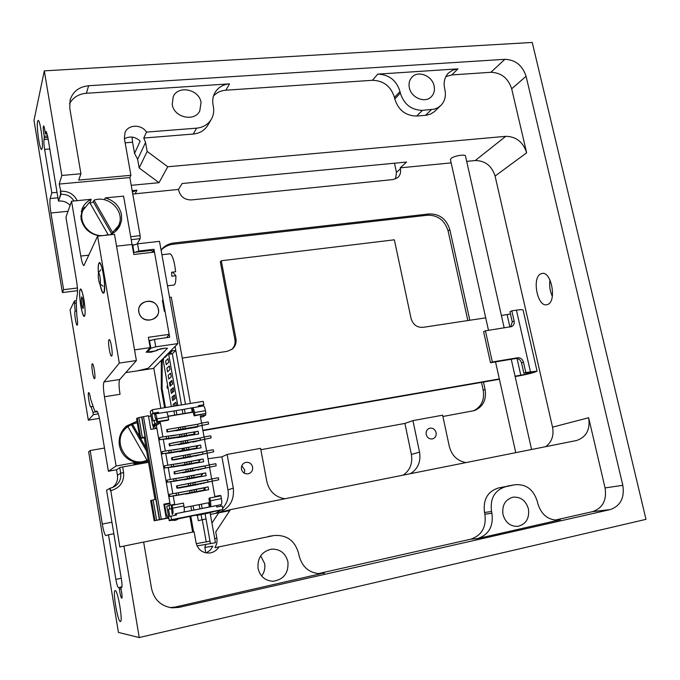 <?xml version="1.0" encoding="UTF-8"?>
<svg xmlns="http://www.w3.org/2000/svg" width="680" height="680" viewBox="0 0 680 680"><rect width="100%" height="100%" fill="white"/><g stroke="black" fill="none" stroke-linecap="round" stroke-linejoin="round"><path stroke-width="1.02" d="M547.799 304.436C556.937 301.147 551.412 271.26 542.096 273.445L540.711 273.896C531.785 277.703 537.361 306.892 546.644 304.784L547.799 304.436M258.043 568.412C260.134 576.529 265.157 580.813 273.105 581.264C283.713 579.556 288.66 573.078 287.938 561.833C285.566 553.154 280.092 548.93 271.515 549.142C261.774 551.454 257.286 557.88 258.043 568.412M261.63 576.011C264.375 572.288 265.37 568.131 264.613 563.55L260.67 555.832M172.227 104.525C173.987 117.495 194.395 122.17 199.767 110.976L201.042 102.484C199.24 89.309 178.202 84.822 173.213 96.679L172.227 104.525M409.343 87.712C411.162 97.86 425.127 103.53 431.324 96.713C434.036 93.849 434.962 90.261 434.112 85.952C432.259 75.701 417.971 70.074 411.868 77.282C409.377 80.112 408.536 83.581 409.343 87.712M488.495 330.335L450.415 159.545L451.061 158.448C453.798 155.907 465.383 153.935 465.469 155.992L504.186 327.887M120.309 621.537L120.428 621.537C123.156 621.741 117.725 589.747 115.192 590.588L115.124 590.597C112.438 590.427 117.666 621.69 120.309 621.537M426.207 434.477C427.32 437.929 429.513 439.382 432.777 438.838C435.412 437.775 436.526 435.702 436.11 432.616C434.962 429.123 432.743 427.677 429.445 428.281C426.878 429.377 425.799 431.443 426.207 434.477M241.808 465.715L244.766 470.041L244.307 473.212M241.442 469.132C242.658 472.974 245.174 474.47 248.982 473.62C251.753 472.353 252.969 470.16 252.62 467.041C251.353 463.114 248.778 461.652 244.902 462.629C242.25 463.938 241.102 466.106 241.442 469.132M47.626 135.966L44.259 136.23L44.055 139.553L48.169 139.23M47.166 133.816L45.398 133.952L45.152 132.464C44.684 128.537 44.166 126.361 43.596 125.936L43.367 126.327C43.103 128.911 43.401 132.209 44.259 136.23M42.1 148.614C43.503 144.066 40.069 119.552 38.157 120.462L37.612 121.431C36.286 126.386 39.678 150.288 41.59 149.472L42.1 148.614M502.979 514.505C505.376 522.495 510.263 526.456 517.641 526.38C525.98 524.348 529.575 518.525 528.428 508.904C525.895 500.667 520.821 496.757 513.204 497.156C505.274 499.4 501.865 505.18 502.979 514.505M214.719 538.568L216.869 538.194L217.073 540.294L216.665 543.804L214.974 547.689L274.252 535.491C286.935 534.76 295.069 540.804 298.664 553.613L299.022 555.492C302.132 567.171 309.349 573.257 320.671 573.75L175.244 607.036L179.155 607.351L172.082 607.843C160.99 606.203 154.147 599.769 151.555 588.54L143.633 542.045L123.913 546.074L139.238 637.551L646 519.341L532.244 42.449L44.302 70.856L61.829 175.465L80.928 173.748L78.718 180.081L130.908 175.304L129.846 177.548L59.219 184.067L60.792 191.216C68.391 190.969 73.856 194.123 77.214 200.659M214.974 547.689L274.252 535.491M318.078 573.673L470.823 539.172C481.831 535.33 486.523 527.017 484.883 514.216L484.508 512.49C482.927 499.715 487.526 491.555 498.312 488.01L515.108 484.712C526.184 483.947 533.587 489.558 537.327 501.534L537.71 503.251C541.178 514.633 548.106 520.268 558.492 520.149L477.742 538.543C488.869 534.659 493.595 526.235 491.912 513.273L491.538 511.53C489.923 498.593 494.564 490.331 505.452 486.744L515.108 484.712M554.965 520.149L592.663 511.623C602.744 508.054 606.883 500.157 605.072 487.934L588.642 417.741C590.41 429.471 586.406 437.053 576.631 440.495L230.409 509.643L215.738 531.938L216.869 538.194M80.928 173.748L69.759 108.171L70.142 99.892C72.947 91.468 79.118 86.751 88.647 85.74L504.849 59.322C515.414 59.755 522.486 65.416 526.082 76.304L622.812 485.29C624.699 497.828 620.509 505.929 610.223 509.592L179.155 607.351M47.872 137.436L44.498 137.7M284.954 498.746C275.349 497.19 269.314 491.478 266.849 481.635L260.584 448.358L227.111 454.452L233.291 488.113C234.515 500.098 229.619 508.317 218.611 512.762M227.111 454.452L221.918 456.833L227.962 489.897C229.066 496.885 227.299 503.038 222.657 508.351M220.966 509.991L215.543 513.375M218.697 512.847L229.755 510.637M466.029 462.587C457.394 461.031 451.817 455.642 449.302 446.403L442.62 415.2L412.921 420.614L404.898 423.427L411.375 454.435C412.794 463.344 410.074 470.237 403.206 475.133M412.921 420.614L419.543 452.149C421.022 461.669 417.979 468.851 410.431 473.696M404.898 423.427L260.839 449.726M481.483 382.381L483.2 390.175C484.704 399.942 481.457 406.844 473.442 410.865M161.109 250.24C164.28 246.849 168.249 244.851 173 244.248L427.618 215.194C437.929 215.109 444.754 220.337 448.086 230.894L467.848 320.56M221.918 456.833L208.012 458.737M161.066 250.027C164.322 246.007 168.589 243.652 173.876 242.973L429.293 213.919C439.637 213.834 446.488 219.088 449.837 229.678L448.086 230.894M442.901 416.491L474.394 410.592C483.055 406.827 486.625 399.789 485.103 389.487L483.463 382.041M469.82 320.263L449.837 229.678M545.632 446.692C551.769 442.111 554.072 435.6 552.534 427.15L495.091 176.06C491.785 165.801 485.154 160.633 475.218 160.548L466.675 161.373M164.611 504.628L166.285 514.259L168.07 518.007M174.191 520.514L175.542 519.622M168.138 518.083L168.861 518.781M171.946 520.336L175.695 520.251L178.058 519.12M170.187 607.597L175.244 607.036M122.672 466.964L123.615 472.54C124.27 481.942 119.994 487.976 110.797 490.662L119.807 546.983L123.913 546.074M143.642 542.096L194.114 531.777L196.035 542.64C197.956 549.806 202.521 553.256 209.737 552.993C213.596 552.415 216.639 550.46 218.867 547.137M189.831 516.256L192.635 532.083M110.797 490.662L110.024 488.308L114.163 486.795C119.187 483.573 121.363 479.052 120.7 473.229L119.756 467.662M121.932 586.899L119.144 587.503L119.425 589.178C120.096 594.388 120.879 597.431 121.779 598.298C122.323 597.236 122.077 594.192 121.048 589.186L120.768 587.503L121.626 587.503C122.221 586.883 122.145 584.094 121.397 579.139L106.581 490.135L109.684 488.504M112.531 487.577C116.458 484.321 118.099 480.208 117.453 475.243L120.7 473.229L123.615 472.54M137.011 421.251L126.429 426.046C120.7 431.256 118.345 437.708 119.365 445.392C121.431 454.58 127.049 460.241 136.238 462.392L116.102 466.004L108.375 471.248L116.535 469.769L117.453 475.243M206.252 552.933L210.188 550.213L212.865 546.193L204.841 547.391L205.683 544.527M120.989 588.837L119.425 589.178M121.831 587.274L120.768 587.503M121.958 586.721L119.144 587.503M118.354 587.503C117.572 587.01 116.747 584.307 115.864 579.394L121.244 578.246M211.93 523.082L218.773 512.729L210.367 514.412M113.832 533.715L108.477 534.786L115.864 579.394M205.819 552.857L204.841 547.391M108.477 534.786L105.85 535.593C104.763 535.067 103.581 531.225 102.306 524.067L90.168 450.525L88.663 451.868L118.431 632.417L139.238 637.551M218.773 512.729L230.409 509.643M110.415 490.739L109.642 488.376M104.49 448.043L90.168 450.525M77.409 287.988L63.614 289.697L62.398 292.561L77.546 290.666M88.647 85.74L86.36 93.27L229.542 83.861C222.998 84.447 218.119 87.397 214.931 92.709C212.882 96.441 212.262 100.529 213.061 104.984L213.375 106.632C214.2 111.222 213.511 115.447 211.31 119.306L207.816 125.273C204.612 130.441 199.75 133.365 193.256 134.054L143.76 138.04L145.554 142.443L147.169 151.428L167.756 166.761L159.01 182.691L139.179 167.986L137.632 159.324L134.564 153.382L132.575 142.214L125.154 142.817M139.179 167.986L147.169 151.428M49.793 148.963L44.617 149.387L51.816 192.839L57.009 192.346M159.01 182.691L131.223 185.317M167.756 166.761L505.741 136.331C516.145 136.501 523.107 141.993 526.652 152.805L511.675 88.808C508.181 78.174 501.262 72.666 490.909 72.284L451.835 74.928L445.885 76.559M457.929 68.859L452.727 70.116L448.435 73.066C444.652 77.095 443.377 82.186 444.592 88.323L444.933 89.853C446.19 96.186 444.788 101.422 440.733 105.578L437.801 107.746L434.367 109.14L422.433 110.364C411.289 110.092 403.928 104.329 400.341 93.084L400.001 91.528C396.466 80.325 389.053 74.528 377.757 74.128L457.929 68.859L451.835 74.928M440.733 105.578L434.231 111.767L430.55 114.087L426.241 115.26L416.644 116.05C405.611 115.804 398.327 110.118 394.791 98.999L394.459 97.461C390.975 86.385 383.648 80.656 372.47 80.291L225.862 90.202C220.838 90.602 216.716 92.548 213.494 96.041M46.563 131.996L45.849 132.047L46.155 131.546L47.745 136.663L58.463 201.059L60.945 194.335L60.792 191.216M70.099 205.36C67.04 202.164 63.282 200.719 58.837 201.025M74.009 200.974C71.001 196.291 66.648 194.072 60.945 194.335M134.759 244.74L132.167 245.029M134.564 153.382L140.165 141.091C135.226 136.629 129.99 135.864 124.431 138.771M130.704 236.7L140.139 235.654L129.846 177.548M140.139 235.654L140.165 238.663L137.071 243.975M211.31 119.306C208.071 124.533 203.158 127.483 196.579 128.163L146.489 132.107C141.627 124.057 128.001 124.321 124.993 132.625L124.381 138.49L130.908 175.304M140.165 238.663L131.223 239.657M59.219 184.067L61.829 175.465M86.36 93.27C78.65 93.984 73.032 97.469 69.513 103.717M143.76 138.04L146.489 132.107M451.163 162.885L400.188 167.85L406.589 162.053L182.112 183.515L178.525 189.422L132.77 194.03M394.485 163.208L396.457 172.38L395.565 178.942M400.188 167.85L400.401 168.827C401.055 172.355 400.197 175.253 397.817 177.522L393.091 179.562L191.445 199.929C184.798 199.945 180.557 196.8 178.721 190.476L178.525 189.422M63.614 289.697L50.949 213.001C49.912 206.142 49.64 201.322 50.15 198.543L51.816 192.839M135.226 193.638L136.969 190.179L132.396 191.956M44.617 149.387C43.928 144.874 43.741 141.593 44.055 139.553M45.849 132.047L45.398 133.952M58.463 201.059L60.571 194.369L60.418 191.25M62.398 292.561L34 120.334L44.302 70.856M132.031 137.071L132.575 142.214M552.321 296.319C549.942 291.091 549.142 285.634 549.942 279.956M492.346 361.99L490.501 362.738L515.746 358.522C518.619 358.36 520.548 359.822 521.534 362.89L523.872 373.209L525.81 372.504L523.464 362.151C522.478 359.065 520.54 357.603 517.65 357.765L492.346 361.99L485.41 330.82L511.734 326.561C513.765 325.448 514.564 323.612 514.139 321.045L511.827 310.837L516.435 310.148C520.574 309.553 522.792 309.527 523.107 310.08L537.056 371.127L525.81 372.504M490.501 362.738L483.59 331.67L485.41 330.82M511.827 310.837L509.949 311.746L512.252 321.912L510.739 326.868M515.142 376.55L518.917 375.896C529.134 373.949 535.177 372.359 537.056 371.127M515.066 376.201L520.812 375.207C527.629 373.906 531.658 372.844 532.908 372.028L523.872 373.209M510.459 313.99L501.389 315.477M485.715 317.849L422.943 327.361C416.959 327.624 413.006 324.657 411.085 318.478L394.357 239.802L221.298 260.754L220.311 261.876L234.906 339.626L235.951 338.759L221.298 260.754M235.951 338.759C236.589 342.958 235.348 346.409 232.228 349.129L227.128 351.356L182.24 358.079M231.693 349.537C234.447 346.834 235.518 343.536 234.906 339.626M499.409 379.278L202.938 430.67M499.333 378.93L202.869 430.278M197.072 545.913L215.458 542.716L210.035 512.575M169.575 297.389L171.283 297.168L190.408 403.461M181.475 404.923L172.346 353.796L168.691 354.339L172.1 350.905L175.805 350.361L175.1 346.418L185.462 404.269M205.088 513.757L210.46 543.762M173.315 387.719L173.927 391.17M174.607 395.012L175.227 398.471M175.907 402.322L176.519 405.739M170.476 385.849L170.433 381.718M171.343 380.927L172.593 384.004M104.474 199.784L105.281 197.914L123.573 196.129L132.362 246.126M109.54 234.863C114.197 233.087 117.631 230.087 119.842 225.853L121.575 220.371L121.482 214.566C119.527 206.048 114.13 200.498 105.281 197.914M76.627 310.896L75.047 311.219C74.103 312.655 76.084 325.695 77.18 325.201L77.35 325.048C77.775 323.544 77.605 320.484 76.84 315.868L76.219 301.775L77.146 295.248C77.843 292.85 77.63 287.971 76.508 280.602L65.934 217.294L71.544 201.212L91.222 199.291C86.819 201.467 83.725 204.773 81.94 209.21L81.022 218.748C83.317 228.301 89.522 234.03 99.654 235.943M118.634 227.894L119.612 222.598M111.758 355.963C113.177 354.62 110.73 338.912 109.208 339.575L108.995 339.728C107.61 341.216 110.032 356.719 111.554 356.099L111.758 355.963M94.656 378.59C95.829 377.519 93.602 363.188 92.361 363.774L92.2 363.894C91.06 365.083 93.27 379.236 94.511 378.683L94.656 378.59M156.094 428.493L153.706 426.079M153.62 426.012L152.957 425.467M135.226 423.164L125.324 427.065M136.238 462.392L133.832 463.896L148.274 461.21M93.075 406.308L90.822 406.87C89.666 407.397 87.499 393.618 88.587 392.649L88.706 392.572C89.36 392.887 90.041 395.182 90.746 399.449L94.172 409.547L95.642 411.995L97.367 411.638M75.14 311.091L74.4 300.959L76.185 300.738M74.791 303.272L76.279 303.084M99.459 418.353L88.323 420.18L70.074 309.969L74.4 300.959M88.323 420.18L93.322 414.664L98.294 413.848M93.322 414.664L92.922 412.284L95.344 411.885M92.922 412.284L91.018 406.64M96.9 411.094L95.829 411.885M96.492 411.153L96.688 411.043C97.75 411.434 98.88 414.995 100.096 421.719L108.375 471.248M104.448 396.754C103.249 388.909 103.097 383.971 103.997 381.922L119.314 363.086L136.391 360.553L119.722 379.508C118.728 381.556 118.838 386.486 120.037 394.298L104.448 396.754L116.102 466.004M119.314 363.086L97.597 236.164L114.486 234.32L136.391 360.553M97.597 236.164L83.912 265.582C82.892 265.26 81.855 262.089 80.775 256.071L71.544 201.212M84.549 207.179L81.243 211.488M91.222 199.291L89.837 202.784M125.774 372.623L153.841 368.365L160.862 408.315M116.535 469.769L120.122 467.423L148.546 462.298M98.88 263.253C98.234 264.758 98.073 267.962 98.388 272.884C96.951 254.855 103.046 263.993 104.405 282.361C104.678 296.106 103.156 296.556 99.824 283.713C101.371 291.057 102.74 294.1 103.929 292.85C106.658 289.017 101.243 257.423 98.88 263.253M80.129 289.536C78.09 292.952 82.645 320.272 84.566 316.022C86.717 312.927 81.983 284.707 80.129 289.536M190.782 516.069L193.588 531.887M163.098 359.865L168.113 388.144M147.101 369.393L167.458 348.271L165.231 348.151L167.458 348.271L148.104 368.348L137.088 370.906M133.45 252.467L150.79 250.47L154.462 252.093L133.807 254.49L132.039 244.434L116.544 246.185M138.907 311.958C140.615 324.326 161.024 321.495 158.346 309.357C156.68 297.118 136.323 299.736 138.907 311.958M154.462 252.093L169.167 334.356L148.359 337.305L150.169 347.625L134.538 349.894M152.15 340.059L148.92 340.519M166.677 337.654L169.167 334.356M150.169 347.625L146.174 352.214L150.807 352.249L157.199 350.429L157.87 349.435M147.424 350.71L147.619 351.832L148.767 351.883L154.912 350.982L160.446 348.849L165.231 348.151L157.913 349.664M161.321 360.357L161.262 388.748L162.112 388.611L165.461 407.558M162.189 359.482L162.112 388.611M161.262 388.748L164.602 407.694M190.323 427.669L190.434 428.281M191.573 434.605L191.675 435.208M192.814 441.558L192.924 442.136M194.064 448.519L194.166 449.081M195.313 455.498L195.415 456.042M196.571 462.485L196.665 463.021M197.829 469.489L197.914 469.999M199.087 476.51L199.172 477.003M200.345 483.539L200.43 484.015M201.603 490.577L201.688 491.037M191.896 434.546L192.006 435.149M194.395 448.46L194.497 449.029M196.903 462.425L196.996 462.952M199.41 476.442L199.504 476.943M201.934 490.518L202.019 490.977M191.25 427.507L191.361 428.128M192.491 434.444L192.601 435.047M193.74 441.396L193.843 441.975M194.99 448.358L195.092 448.919M196.239 455.328L196.341 455.881M197.498 462.315L197.591 462.85M198.747 469.319L198.84 469.829M200.005 476.331L200.099 476.825M201.271 483.361L201.356 483.837M202.53 490.399L202.614 490.866M200.677 483.471L200.761 483.956M198.152 469.429L198.245 469.94M195.644 455.438L195.746 455.983M193.145 441.498L193.248 442.077M190.655 427.609L190.766 428.23M145.826 369.58L145.673 368.721M193.528 463.59L181.756 465.749M163.481 358.173L163.676 359.286L162.18 360.791M162.189 359.507L163.676 359.286M149.557 340.808L154.445 339.397L155.754 346.817L150.858 348.211L149.557 340.808L149.073 341.368M150.858 348.211L147.619 351.832M134.019 252.407L132.787 245.395L137.564 243.814L159.502 241.34L177.88 343.604L153.323 368.45M177.88 343.604L155.754 346.817M137.564 243.814L138.839 251.03L153.969 249.297L163.098 300.416L162.409 300.5L164.347 311.329L165.036 311.245L169.677 337.221L154.445 339.397M138.839 251.03L135.006 252.288M132.345 246.168L132.787 245.395M153.969 249.297L152.677 251.302M146.548 368.585L146.702 369.452M157.496 306.765C163.498 317.806 144.942 326.094 139.766 314.576C133.79 303.416 152.413 295.324 157.496 306.765M82.73 299.94L83.47 305.363M98.234 276.718C98.609 280.423 99.161 282.769 99.883 283.764C100.402 283.968 100.564 282.659 100.377 279.846C99.849 275.188 99.203 272.841 98.439 272.816L98.234 276.718M161.917 254.736L169.923 253.801C172.44 254.906 174.352 260.89 175.653 271.762L171.581 272.264L171.819 276.225L175.882 275.714C175.958 281.503 175.321 284.606 173.952 285.022L167.501 285.846M175.882 275.714L172.678 272.127M196.256 543.66L210.001 541.187L206.014 518.95L202.266 519.707L206.244 541.968M197.362 515.295L198.331 520.71L202.266 519.707M201.059 514.556L201.994 519.775M168.691 354.339L177.811 405.526M172.1 350.905L171.879 349.673M171.912 388.79L172.55 392.42M173.196 396.049L173.842 399.678M174.488 403.308L174.964 405.994M170.655 385.704L171.079 385.33M170.96 352.061L171.156 353.974M172.346 353.796L175.805 350.361M167.22 388.229C166.999 385.254 167.255 385.024 168.011 387.549L171.385 406.589M173.264 406.274L173.29 404.243L175.78 402.305L176.536 405.739M172.644 400.622L172.006 397.01L174.48 395.003L175.134 398.65L172.644 400.622M171.369 393.397L170.722 389.793L173.188 387.71L173.833 391.357L171.369 393.397M170.085 386.189L169.447 382.594L171.887 380.443L172.542 384.072L170.085 386.189M168.81 378.998L168.172 375.402L170.595 373.175L171.241 376.805L168.81 378.998M167.535 371.815L166.897 368.228L169.311 365.933L169.957 369.554L167.535 371.815M166.26 364.65L165.623 361.072L168.019 358.7L168.666 362.312L166.26 364.65M167.518 354.084L167.382 355.087L164.994 357.501L164.602 357.043M105.034 235.356L108.111 234.617L89.53 202.266L82.892 210.367L80.767 216.333M108.111 234.617L107.899 235.042M82.892 210.367C77.766 222.148 89.752 236.921 103.292 235.543M90.091 203.226L93.322 201.858L94.01 200.167L112.557 232.458L118.362 225.939C125.995 212.415 109.233 194.624 94.01 200.167M111.724 233.911L93.322 201.858M111.877 233.826L112.557 232.458M115.388 231.48L118.362 225.939M126.99 427.286C109.88 440.308 127.568 469.336 147.042 460.181L127.848 426.598L125.078 428.893L120.309 434.894M135.541 462.825L142.452 462.289L148.112 459.799M148.112 459.782L147.042 460.181M127.899 426.683L132.405 424.048L139.68 436.772M146.064 447.933L140.624 438.421M153.969 428.859L153.451 428.324M137.275 422.798L132.405 424.048M146.633 451.214L131.52 424.787M144.313 437.792L139.969 438.438L142.341 437.461L145.095 436.985L144.313 437.623M153.468 425.102L153.637 426.096L156.383 425.629L156.859 428.366L150.816 429.394L148.435 415.701L138.907 417.579L136.587 418.668M141.661 417.12L145.095 436.985M143.488 416.525L161.27 519.214L154.165 520.787L168.716 517.965M152.906 425.195L153.561 428.927M151.062 416.168L148.537 416.262M173.468 519.52L170.697 520.072M168.768 517.803L169.184 520.625L173.995 519.664L169.992 520.463M169.184 520.625L170.714 520.183M163.914 504.738L170.025 503.752M156.859 428.366L169.898 503.021L163.82 504.194L166.26 518.219L161.27 519.214M163.855 504.356L166.625 503.923L163.897 504.628M169.898 503.021L170.281 505.172M170.025 520.625L201.008 514.029L196.239 515.516L207.544 513.264L215.806 511.079M196.044 515.024L196.239 515.516M215.823 511.19L222.861 509.473L222.224 505.954L216.758 507.042L216.504 505.631L176.307 513.57L176.554 514.998L169.762 516.468L168.521 509.363L171.895 508.7M209.899 497.947L220.915 495.805L221.425 498.627C221.969 502.078 221.893 504.084 221.196 504.645L210.214 506.812C210.885 506.26 210.953 504.245 210.409 500.786L209.899 497.947L208.989 498.244L209.448 502.579L201.391 504.177L202.156 508.427L199.911 508.878L199.18 504.619L193.077 505.81L193.834 510.068L191.581 510.519L190.85 506.252L184.161 507.56M199.937 508.869L193.834 510.068M201.391 504.177L199.18 504.628M210.214 506.812L202.156 508.427M216.512 505.673L221.196 504.645M173.213 495.915L174.683 504.313L169.065 505.401L169.685 508.971L171.87 508.546M169.685 508.971L168.521 509.363M175.338 515.244L175.108 513.944L176.307 513.57M172.593 514.25C173.17 513.706 173.188 511.675 172.644 508.173L172.142 505.3L183.421 503.106L183.923 505.962C184.475 509.456 184.441 511.479 183.829 512.031L175.839 513.715M172.159 514.386L171.351 505.58L172.142 505.3M191.581 510.519L183.829 512.031M193.077 505.81L190.85 506.26M212.083 481.219L214.846 496.493L220.311 495.431L220.397 495.907M220.541 504.823L220.796 506.235M170.935 516.111L171.555 519.69L169.218 520.361L173.485 519.63M222.861 509.473L171.555 519.69M169.065 505.401L166.753 506.217L169.218 520.361M201.569 423.13L200.277 415.956L205.7 415.038L205.47 413.78M200.489 417.154L203.099 416.712L205.7 415.038M156.349 419.781L153.111 420.971L151.904 414.043L152.966 413.185L158.542 412.258L158.729 413.338M154.181 420.138L154.785 423.623L152.643 425.238L158.177 424.303L160.369 422.688L162.877 436.96M154.785 423.623L160.369 422.688M198.602 406.733L198.416 405.671L203.839 404.77L203.218 401.361L152.362 409.708L150.246 411.451L152.643 425.238M152.362 409.708L152.966 413.185M203.839 404.77L202.538 405.662L198.534 406.325M166.575 412.165L173.935 410.95L174.675 415.106L168.07 416.202M173.944 411L176.145 410.584L176.885 414.732L174.675 415.106M182.214 409.632L184.399 409.216L185.138 413.355L182.92 413.746L182.206 409.581L176.145 410.584M182.945 413.721L176.885 414.732M184.399 409.216L192.508 407.745C193.231 407.889 193.894 409.488 194.506 412.539L205.445 410.712L205.946 413.466L194.157 415.871L194.998 415.31L194.506 412.539M193.188 411.918L185.138 413.355M193.129 411.927L194.157 415.871M194.998 415.31L205.946 413.466M203.278 405.994L203.405 405.934C204.153 406.079 204.833 407.668 205.445 410.712M155.847 418.149L156.766 422.161L157.496 421.617L157.012 418.812C156.417 415.718 155.805 414.094 155.168 413.933L154.666 414.298L155.397 418.472L156.026 418.412M166.209 412.131L166.319 412.08C166.982 412.241 167.612 413.856 168.206 416.933L168.7 419.73L167.934 420.282L156.766 422.161M157.496 421.617L168.7 419.73M193.383 412.156L168.105 416.381M157.522 413.542L158.542 412.258M151.904 414.043L157.454 413.125M194.055 434.792L193.332 434.656L194.182 434.154L193.808 432.072L186.107 433.406L186.481 435.489L184.391 435.871L184.042 433.763L181.688 434.171L182.061 436.254L159.962 439.646L168.232 438.846M184.416 435.846L182.061 436.254M186.107 433.406L184.05 433.798M194.182 434.154L186.481 435.489M199.418 462.51L198.322 462.417L199.18 462.009L198.806 459.91L191.097 461.32L191.471 463.42L189.371 463.819L189.023 461.694L186.668 462.119L187.043 464.227L164.908 467.95L173.162 466.896M189.371 463.819L187.043 464.227M199.18 462.009L191.471 463.42M198.806 459.918L203.116 458.958L203.618 461.745L173.179 466.956M184.96 464.61L184.586 462.502L171.156 464.61L164.534 465.817L164.526 468.146M186.668 462.119L184.594 462.527M173.748 466.659L173.383 464.542M171.53 466.735L171.156 464.61M164.908 467.95L164.534 465.817M199.044 461.227L200.013 460.521L198.9 460.419M205.377 490.331L205.003 488.248L203.906 488.274M205.334 490.339L203.345 490.399L204.23 490.076L203.847 487.968L196.12 489.447L196.494 491.563L194.395 491.971L194.038 489.838L191.683 490.288L192.057 492.413L189.95 492.83L189.593 490.688L169.516 494.326L169.507 496.621L178.143 495.159M204.23 490.076L196.494 491.563M196.12 489.447L194.038 489.855M194.42 491.963L192.057 492.413M191.683 490.288L189.601 490.705M189.975 492.813L178.738 494.972L178.364 492.838M178.738 494.972L176.528 495.202L176.154 493.06M176.528 495.202L169.898 496.468L169.516 494.326M200.812 469.463L200.005 469.2L216.197 465.791L205.462 468.078L205.079 465.978L192.346 468.325L192.72 470.433L190.63 470.832L190.272 468.715L187.918 469.149L188.292 471.257L174.411 473.994L174.046 471.877L174.649 471.767M190.646 470.815L188.292 471.257M192.346 468.325L190.272 468.733M205.462 468.078L192.72 470.433M209.755 466.99L209.372 464.882L205.079 465.978M216.197 465.791L215.815 463.7L209.372 464.882M204.807 468.316L174.411 473.994M182.861 472.796L195.126 470.517M186.209 471.639L185.835 469.531L174.046 471.877M187.918 469.149L185.835 469.548M174.989 473.679L174.394 473.79L174.998 473.713L174.624 471.597M174.318 473.458L174.947 473.442M174.071 472.039L174.683 471.92M195.364 441.702L194.573 441.575L194.998 441.337L211.131 437.912L200.439 440.215L200.065 438.133L187.349 440.36L187.722 442.45L185.631 442.841L185.283 440.725L182.929 441.142L183.303 443.233L169.473 445.91L169.099 443.819L169.711 443.708M185.657 442.816L183.303 443.233M187.349 440.36L185.292 440.759M200.439 440.215L187.722 442.45M204.697 439.042L204.315 436.951L200.065 438.133M211.131 437.912L210.749 435.829L204.315 436.951M196.588 441.49L196.511 441.065M199.793 440.495L169.473 445.91M178.321 444.712L189.15 442.799M181.228 443.598L180.855 441.498L169.099 443.819M182.929 441.142L180.863 441.533M170.043 445.57L169.668 443.462M169.142 444.031L169.754 443.929M193.834 432.216L198.118 431.23L198.619 433.993L168.24 438.923M170.603 436.092L198.118 431.23M171.844 443.088L199.368 438.141M196.316 446.046L200.617 445.068L201.11 447.839L170.689 452.846M173.077 450.092L200.617 445.068M182.291 449.565L184.033 448.587M201.424 452.234L201.892 452.149M174.318 457.113L201.867 452.004M187.867 454.716L189.49 454.427M202.292 454.376L174.785 459.773L171.938 459.927L171.572 457.818L172.176 457.708M175.559 464.151L203.116 458.958M195.475 467.755L204.408 466.106M176.8 471.197L204.374 465.927M176.792 471.172L181.688 470.296M188.598 469.021L193.826 468.052M196.562 474.802L205.632 472.897L206.133 475.694L175.653 480.998M178.049 478.261L205.632 472.897M178.032 478.193L182.784 477.377M189.686 476.085L194.913 475.108M198.585 488.971L208.156 486.897L208.658 489.702L178.143 495.193M180.54 492.422L208.156 486.897M180.523 492.286L184.807 491.606M191.709 490.288L196.936 489.285M207.323 482.298L179.749 487.942L176.902 488.113L176.528 485.996L177.114 485.75L177.488 487.875L176.902 488.113M192.746 427.89L192.091 427.745L192.517 427.482L208.607 424.039L197.94 426.36L197.566 424.286L184.867 426.462L185.24 428.545L183.149 428.918L182.801 426.81L180.455 427.21L180.829 429.301L167.017 431.953L166.651 429.862L167.203 429.479L167.577 431.57M183.175 428.893L180.829 429.301M184.867 426.462L182.809 426.853M197.94 426.36L185.24 428.545M202.181 425.144L201.807 423.062L197.566 424.286M208.607 424.039L208.225 421.966L201.807 423.062M197.293 426.657L197.37 427.091L167.017 431.953M175.975 430.772L186.685 428.927M178.755 429.658L178.381 427.567L167.203 429.479M180.455 427.21L178.389 427.609M198.042 455.566L197.498 455.243L213.656 451.826L202.946 454.121L202.564 452.03L189.847 454.317L190.221 456.416L188.122 456.807L187.773 454.69L185.419 455.115L185.793 457.215L171.938 459.927M188.147 456.79L185.793 457.215M189.847 454.317L187.773 454.716M202.946 454.121L190.221 456.416M207.221 452.99L206.839 450.891L202.564 452.03M213.656 451.826L213.282 449.735L206.839 450.891M180.625 458.719L192.041 456.654M183.71 457.589L183.345 455.489L171.572 457.818M185.419 455.115L183.345 455.515M172.516 459.612L172.142 457.504M171.598 458.006L172.21 457.895M203.754 483.387L202.521 483.216L218.748 479.817L207.987 482.086L207.612 479.978L194.854 482.392L195.237 484.508L193.137 484.916L192.78 482.783L190.425 483.233L190.799 485.35L177.488 487.875M193.154 484.899L190.799 485.35M194.854 482.392L192.78 482.8M207.987 482.086L195.237 484.508M212.296 481.04L211.913 478.933L207.612 479.978M218.748 479.817L218.365 477.708L211.913 478.933M184.96 486.948L198.569 484.373M188.717 485.741L188.343 483.625L177.114 485.75M190.425 483.233L188.343 483.642M202.257 476.425L200.829 476.383L201.696 476.017L201.322 473.909L193.605 475.354L193.978 477.462L191.879 477.87L191.522 475.745L189.168 476.179L189.542 478.295L167.399 482.179L175.653 481.049M191.879 477.87L189.542 478.295M193.605 475.354L191.531 475.762M201.696 476.017L193.978 477.462M183.931 479.859L196.783 477.454M187.459 478.686L187.085 476.569L173.646 478.805L166.634 480.225L167.008 482.358M189.168 476.179L187.094 476.587M176.239 480.785L175.865 478.669M174.02 480.938L173.646 478.805M167.399 482.179L167.025 480.046M201.51 474.971L202.504 474.36L201.399 474.317M196.698 448.63L195.823 448.511L196.673 448.052L196.299 445.961L188.598 447.329L188.972 449.429L186.881 449.82L186.524 447.704L184.178 448.12L184.543 450.219L162.427 453.772L170.706 452.914M186.898 449.794L184.543 450.219M188.598 447.329L186.532 447.729M196.673 448.052L188.972 449.429M179.477 451.707L190.578 449.726M182.469 450.585L182.095 448.486L168.666 450.475L162.053 451.647L162.053 453.993M171.275 452.583L170.901 450.475M169.04 452.591L168.666 450.475M162.427 453.772L162.053 451.647M184.178 448.12L182.104 448.519M196.579 447.534L197.531 446.735L196.409 446.573M184.246 448.545L182.172 448.919M206.278 480.012L206.932 480.114M177.148 437.733L187.867 435.871M179.987 436.619L179.613 434.528L166.192 436.39L159.588 437.529L159.588 439.892M181.688 434.171L179.622 434.562M168.802 438.566L168.436 436.466M166.557 438.498L166.192 436.39M159.962 439.646L159.588 437.529M194.131 433.891L195.066 432.999L193.928 432.769M179.291 485.333L206.89 479.893M169.38 429.105L196.877 424.337M163.276 439.246L165.342 451.061M165.742 453.331L167.824 465.222M168.224 467.475L170.323 479.425M170.714 481.661L172.822 493.697M201.994 425.476L204.085 437.019M204.501 439.331L206.609 450.95M207.018 453.245L209.143 464.942M209.55 467.202L211.675 478.992M185.904 494.071L200.532 491.266M150.518 413.032L150.918 415.811M154.113 424.991L153.637 426.096M156.859 424.524L156.383 425.629M156.978 425.187L154.224 425.654M168.7 517.888L166.26 518.219M150.68 500.539L154.165 520.787L150.662 500.556L155.873 499.324L159.383 519.639M83.41 304.521L83.147 308.618C82.399 307.981 81.778 305.447 81.285 300.993L81.549 296.888C82.288 297.508 82.909 300.058 83.41 304.521M84.83 306.875C83.462 290.13 78.31 281.962 79.909 298.716C81.201 314.874 86.368 323.808 84.83 306.875M268.575 536.401L273.13 535.696M319.158 573.461L324.368 573.265M470.823 539.172L477.742 538.543M484.883 514.216L491.912 513.273M484.508 512.49L491.538 511.53M498.312 488.01L505.452 486.744M507.365 486.098L514.598 484.815M556.673 520.242L560.286 519.851M610.223 509.592L592.663 511.623M605.072 487.934L622.812 485.29M233.291 488.113L227.962 489.897M419.543 452.149L411.375 454.435M173.876 242.973L173 244.248M429.293 213.919L427.618 215.194M485.103 389.487L483.2 390.175M552.534 427.15L588.642 417.741M111.911 522.189L102.306 524.067M137.632 159.324L145.554 142.443M526.082 76.304L511.675 88.808M490.909 72.284L504.849 59.322M425.484 115.345L431.366 109.658M416.644 116.05L422.433 110.364M394.791 98.999L400.341 93.084M394.459 97.461L400.001 91.528M372.47 80.291L377.757 74.128M225.862 90.202L229.542 83.861M193.256 134.054L196.579 128.163M526.652 152.805L495.091 176.06M475.218 160.548L505.741 136.331M400.401 168.827L396.457 172.38M136.969 190.179L132.167 190.638M57.919 197.786L50.15 198.543M68.034 211.276L50.949 213.001M515.746 358.522L517.65 357.765M512.252 321.912L514.139 321.045M516.435 310.148L530.442 371.705M521.534 362.89L523.464 362.151M520.812 375.207L517.029 358.504M509.906 326.995L507.11 314.611M103.997 381.922L119.722 379.508M80.775 256.071L88.91 255.144M157.106 349.894L157.199 350.429M136.578 418.616L139.987 438.413M137.309 417.996L140.734 437.861M138.907 417.579L142.341 437.461M141.882 416.942L159.63 519.562M209.329 507.008L208.565 502.775M209.406 502.596L210.171 506.829M210.409 500.786L221.425 498.627M184.229 511.233L184.348 511.946M172.644 508.173L183.923 505.962M192.261 412.165L191.522 408.034M192.346 407.822L193.086 411.952M157.012 418.812L168.206 416.933M153.102 499.86L156.604 520.183M151.478 500.216L154.981 520.54M154.972 499.494L144.279 437.597L155.006 499.494M511.25 359.269L531.573 449.497M495.533 361.896L515.771 452.659M95.642 411.995L97.41 411.714M99.883 283.764L102.969 286.161M98.439 272.816L100.802 269.748M136.561 418.642L139.969 438.438M203.405 405.934L192.508 407.745M155.168 413.933L166.319 412.08"/></g></svg>
